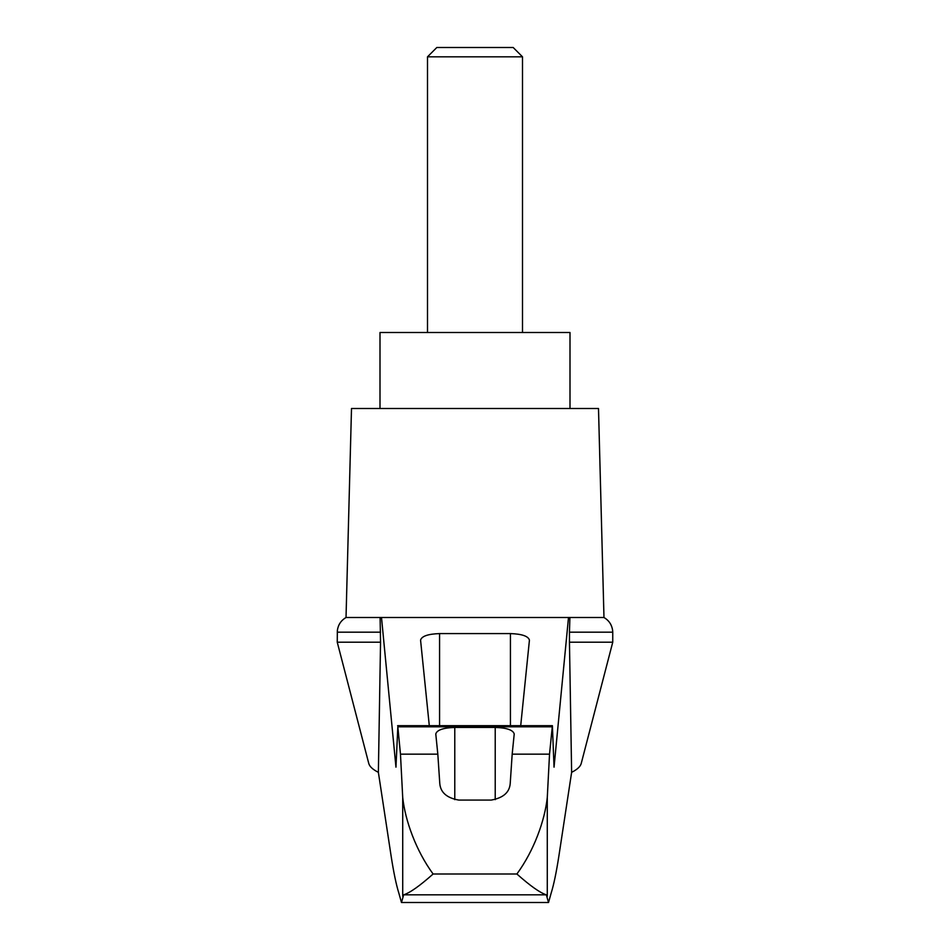 <?xml version="1.0" encoding="UTF-8"?>
<svg xmlns="http://www.w3.org/2000/svg" width="950" height="950" viewBox="0 0 950 950"><rect width="100%" height="100%" fill="white"/><g stroke="black" fill="none" stroke-linecap="round" stroke-linejoin="round"><path stroke-width="1.43" d="M612.75 642.2L612.75 632.178L569.454 632.178L569.454 642.2L612.75 642.2L581.222 763.503C580.391 766.579 577.196 769.524 571.627 772.338L558.944 855.617C556.391 872.183 553.803 884.64 551.19 893L548.518 902.5L546.333 894.817L403.667 894.817L401.482 902.5L398.81 893C396.197 884.64 393.609 872.183 391.056 855.617L378.373 772.338C372.804 769.524 369.609 766.579 368.778 763.503L337.25 642.2L337.357 630.479C338.164 624.756 341.05 620.433 346.026 617.5L381.496 617.5L395.96 767.172L397.836 726.821L400.473 754.158L402.717 797.537C405.187 820.444 415.874 850.476 433.105 874L516.895 874C534.138 850.416 544.766 820.598 547.283 797.537L549.528 754.158L512.181 754.158L510.209 783.607C509.473 792.466 503.144 797.953 491.221 800.078L458.779 800.078C446.904 798 440.574 792.514 439.791 783.607L437.819 754.158L400.473 754.158M378.373 772.338L380.546 642.2L337.25 642.2M569.454 642.2L571.627 772.338M380.095 617.5L380.546 642.2M549.528 754.158L552.389 725.681L554.04 767.172L568.504 617.5L381.496 617.5M495.71 617.5L454.29 617.5M429.293 725.681L420.565 640.134C421.717 636.168 428.058 633.982 439.565 633.591L510.435 633.591C521.942 633.982 528.283 636.168 529.435 640.134L520.707 725.681M437.819 754.158L435.777 733.97C436.917 730.004 443.258 727.819 454.777 727.427L495.223 727.427C506.742 727.819 513.083 730.004 514.223 733.97L512.181 754.158M546.333 894.817C540.028 892.798 530.207 885.851 516.895 874M548.518 902.5L401.482 902.5M522.5 56.822L513.178 47.5L436.822 47.5L427.5 56.822L522.5 56.822L522.5 332.5M427.5 56.822L427.5 332.5M570 408.5L570 332.5L380 332.5L380 408.5M380.546 632.178L337.25 632.178M403.667 894.817C409.973 892.798 419.793 885.851 433.105 874M569.454 632.178L569.905 617.5L568.504 617.5M612.75 632.178L612.643 630.479C611.836 624.756 608.95 620.433 603.974 617.5L569.905 617.5M603.974 617.5L598.5 408.5L351.5 408.5L346.026 617.5M402.717 896.218L402.717 797.537M552.164 726.821L397.836 726.821M547.283 896.218L547.283 797.537M439.565 633.591L439.565 725.681M510.435 633.591L510.435 725.681M454.777 727.427L454.777 799.639M495.223 727.427L495.223 799.639M397.611 725.681L552.389 725.681"/></g></svg>

